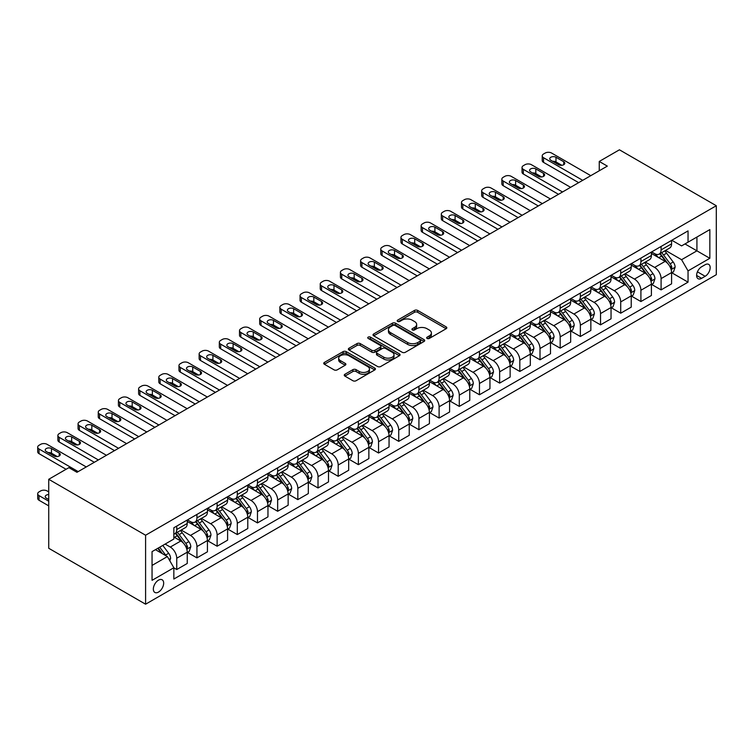 <?xml version="1.0" encoding="UTF-8"?>
<svg xmlns="http://www.w3.org/2000/svg" width="754" height="754" viewBox="0 0 754 754"><rect width="100%" height="100%" fill="white"/><g stroke="black" fill="none" stroke-linecap="round" stroke-linejoin="round"><path stroke-width="1.13" d="M427.113 338.442A1.565 0.905 0 0 0 429.337 338.442L446.17 328.716A2.243 1.291 0 0 0 446.83 327.802A2.243 1.291 0 0 0 446.17 326.887L417.65 310.422A2.243 1.291 0 0 0 414.474 310.422L397.641 320.139A1.565 0.905 0 0 0 397.179 320.78A1.565 0.905 0 0 0 397.641 321.421A1.565 0.905 0 0 0 399.856 321.421L402.042 320.158A7.172 4.138 0 0 1 412.184 320.158L414.559 321.534A7.172 4.138 0 0 1 416.66 324.465A7.172 4.138 0 0 1 414.559 327.387L412.381 328.65A1.565 0.905 0 0 0 411.92 329.291A1.565 0.905 0 0 0 412.381 329.932A1.565 0.905 0 0 0 414.596 329.932L416.774 328.669A7.172 4.138 0 0 1 426.915 328.669L429.299 330.045A7.172 4.138 0 0 1 431.392 332.976A7.172 4.138 0 0 1 429.299 335.898L427.113 337.161A1.565 0.905 0 0 0 426.66 337.801A1.565 0.905 0 0 0 427.113 338.442L427.113 337.161M158.51 592.079A7.304 4.222 120 0 0 163.279 585.641A7.304 4.222 120 0 0 162.157 579.788A7.304 4.222 120 0 0 158.51 580.146A7.304 4.222 120 0 0 153.731 586.593A7.304 4.222 120 0 0 154.853 592.446A7.304 4.222 120 0 0 158.51 592.079M344.908 374.276A2.243 1.291 0 0 0 344.258 375.19A2.243 1.291 0 0 0 344.908 376.114L352.91 380.732A2.243 1.291 0 0 0 356.086 380.732L374.785 369.931A2.243 1.291 0 0 0 375.435 369.017A2.243 1.291 0 0 0 374.785 368.103L346.256 351.637A2.243 1.291 0 0 0 343.089 351.637L324.39 362.429A2.243 1.291 0 0 0 323.73 363.343A2.243 1.291 0 0 0 324.39 364.257L334.06 369.846A2.243 1.291 0 0 0 337.226 369.846L345.228 365.219A2.243 1.291 0 0 0 345.888 364.305A2.243 1.291 0 0 0 345.228 363.39L340.431 360.629A5.994 3.459 0 0 1 338.678 358.178A5.994 3.459 0 0 1 342.382 354.983A5.994 3.459 0 0 1 348.913 355.728L367.688 366.576A5.994 3.459 0 0 1 369.451 369.017A5.994 3.459 0 0 1 365.747 372.212A5.994 3.459 0 0 1 359.215 371.468L356.086 369.658A2.243 1.291 0 0 0 352.91 369.658L344.908 374.276L344.908 376.114M716.3 205.729L619.43 149.801L599.251 161.45L607.328 166.116L76.974 472.306L68.906 467.65L48.727 479.299L145.588 535.227L716.3 205.729L716.3 274.701L145.588 604.199L145.588 535.227M402.193 352.278A2.243 1.291 0 0 0 405.369 352.278L424.068 341.477A2.243 1.291 0 0 0 424.719 340.563A2.243 1.291 0 0 0 424.068 339.649L395.539 323.183A2.243 1.291 0 0 0 392.372 323.183L373.673 333.975A2.243 1.291 0 0 0 373.013 334.889A2.243 1.291 0 0 0 373.673 335.803L402.193 352.278M368.829 338.772A1.565 0.905 0 0 1 370.421 338.998L370.421 337.132L399.422 353.88A2.243 1.291 0 0 1 400.082 354.795A2.243 1.291 0 0 1 399.422 355.709L380.723 366.501A2.243 1.291 0 0 1 377.556 366.501L349.027 350.035L349.027 348.207A2.243 1.291 0 0 0 348.376 349.121A2.243 1.291 0 0 0 349.027 350.035M349.027 348.207L357.038 343.588A2.243 1.291 0 0 1 360.205 343.588L371.769 350.261A2.243 1.291 0 0 0 374.936 350.261L380.252 347.198A2.243 1.291 0 0 0 380.902 346.284A2.243 1.291 0 0 0 380.252 345.37L368.206 338.414A1.565 0.905 0 0 1 367.745 337.773A1.565 0.905 0 0 1 368.715 336.934A1.565 0.905 0 0 1 370.421 337.132M705.16 264.729L701.606 266.784A7.078 4.09 120 0 0 696.988 273.014A7.078 4.09 120 0 0 698.072 278.688A7.078 4.09 120 0 0 701.606 278.339L705.16 276.284A7.078 4.09 120 0 0 709.787 270.055A7.078 4.09 120 0 0 708.703 264.381A7.078 4.09 120 0 0 705.16 264.729M671.823 240.262L681.588 245.898L688.044 242.175L688.044 230.894L173.844 527.762L173.844 539.044L152.054 551.626L152.054 580.335L173.844 567.753L173.844 579.034L688.044 282.156L688.044 270.884L681.588 259.696L665.537 250.432M688.044 242.175L709.844 229.593L709.844 258.302L688.044 270.884M48.727 479.299L48.727 548.271L145.588 604.199M599.251 161.45L599.251 170.772M684.981 243.947L696.922 250.837L696.922 237.048L709.844 229.593M681.588 259.696L696.922 250.837L709.844 258.302M152.054 565.425L167.388 556.565L155.437 549.666M173.844 567.847L176.747 569.524L176.747 558.243A9.133 5.269 -120 0 0 170.291 547.065L165.126 544.077M176.747 569.524L187.246 563.464L187.246 552.192A9.133 5.269 -120 0 0 180.79 541.004L173.844 536.999M187.482 552.418L196.935 557.875L196.935 546.593A9.133 5.269 -120 0 0 190.47 535.406L181.205 530.053M196.935 557.875L207.425 551.815L207.425 540.533A9.133 5.269 -120 0 0 200.969 529.355L187.246 521.429M207.67 540.769L217.114 546.226L217.114 534.944A9.133 5.269 -120 0 0 210.658 523.757L201.384 518.403M217.114 546.226L227.604 540.166L227.604 528.884A9.133 5.269 -120 0 0 221.148 517.696L207.425 509.779M227.849 529.12L237.293 534.567L237.293 523.295A9.133 5.269 -120 0 0 230.837 512.107L221.563 506.754M237.293 534.567L247.783 528.516L247.783 517.235A9.133 5.269 -120 0 0 241.327 506.047L227.604 498.13M248.028 517.47L257.472 522.918L257.472 511.646A9.133 5.269 -120 0 0 251.016 500.458L241.742 495.105M257.472 522.918L267.962 516.858L267.962 505.585A9.133 5.269 -120 0 0 261.506 494.398L247.783 486.471M268.207 505.811L277.651 511.269L277.651 499.987A9.133 5.269 -120 0 0 271.195 488.809L261.921 483.455M277.651 511.269L288.151 505.208L288.151 493.936A9.133 5.269 -120 0 0 281.685 482.749L267.962 474.822M288.386 494.162L297.83 499.619L297.83 488.338A9.133 5.269 -120 0 0 291.374 477.15L282.1 471.797M297.83 499.619L308.329 493.559L308.329 482.277A9.133 5.269 -120 0 0 301.873 471.099L288.151 463.173M308.575 482.513L318.018 487.97L318.018 476.688A9.133 5.269 -120 0 0 311.553 465.501L302.288 460.147M318.018 487.97L328.508 481.91L328.508 470.628A9.133 5.269 -120 0 0 322.052 459.44L308.329 451.523M328.753 470.864L338.197 476.311L338.197 465.039A9.133 5.269 -120 0 0 331.741 453.851L322.467 448.498M338.197 476.311L348.687 470.26L348.687 458.979A9.133 5.269 -120 0 0 342.231 447.791L328.508 439.874M348.932 459.214L358.376 464.662L358.376 453.39A9.133 5.269 -120 0 0 351.92 442.202L342.646 436.849M358.376 464.662L368.866 458.602L368.866 447.329A9.133 5.269 -120 0 0 362.41 436.142L348.687 428.215M369.111 447.556L378.555 453.013L378.555 441.731A9.133 5.269 -120 0 0 372.099 430.553L362.825 425.199M378.555 453.013L389.055 446.952L389.055 435.68A9.133 5.269 -120 0 0 382.589 424.493L368.866 416.566M389.29 435.906L398.734 441.363L398.734 430.082A9.133 5.269 -120 0 0 392.278 418.894L383.004 413.541M398.734 441.363L409.233 435.303L409.233 424.021A9.133 5.269 -120 0 0 402.777 412.843L389.055 404.917M409.469 424.257L418.922 429.714L418.922 418.432A9.133 5.269 -120 0 0 412.457 407.245L403.192 401.891M418.922 429.714L429.412 423.654L429.412 412.372A9.133 5.269 -120 0 0 422.956 401.185L409.233 393.268M429.657 412.608L439.101 418.055L439.101 406.783A9.133 5.269 -120 0 0 432.645 395.596L423.371 390.242M439.101 418.055L449.591 412.004L449.591 400.723A9.133 5.269 -120 0 0 443.135 389.535L429.412 381.618M449.836 400.958L459.28 406.406L459.28 395.134A9.133 5.269 -120 0 0 452.824 383.946L443.55 378.593M459.28 406.406L469.77 400.346L469.77 389.073A9.133 5.269 -120 0 0 463.314 377.886L449.591 369.96M470.015 389.3L479.459 394.757L479.459 383.475A9.133 5.269 -120 0 0 473.003 372.297L463.729 366.944M479.459 394.757L489.949 388.696L489.949 377.424A9.133 5.269 -120 0 0 483.493 366.237L469.77 358.31M490.194 377.65L499.638 383.107L499.638 371.826A9.133 5.269 -120 0 0 493.182 360.638L483.908 355.285M499.638 383.107L510.138 377.047L510.138 365.765A9.133 5.269 -120 0 0 503.672 354.587L489.949 346.661M510.373 366.001L519.817 371.458L519.817 360.176A9.133 5.269 -120 0 0 513.361 348.989L504.087 343.636M519.817 371.458L530.316 365.398L530.316 354.116A9.133 5.269 -120 0 0 523.86 342.929L510.138 335.012M530.562 354.352L540.005 359.799L540.005 348.527A9.133 5.269 -120 0 0 533.54 337.34L524.275 331.986M540.005 359.799L550.495 353.749L550.495 342.467A9.133 5.269 -120 0 0 544.039 331.279L530.316 323.362M550.74 342.702L560.184 348.15L560.184 336.878A9.133 5.269 -120 0 0 553.728 325.69L544.454 320.337M560.184 348.15L570.674 342.09L570.674 330.817A9.133 5.269 -120 0 0 564.218 319.63L550.495 311.704M570.919 331.044L580.363 336.501L580.363 325.219A9.133 5.269 -120 0 0 573.907 314.041L564.633 308.688M580.363 336.501L590.853 330.441L590.853 319.168A9.133 5.269 -120 0 0 584.397 307.981L570.674 300.054M591.098 319.394L600.542 324.851L600.542 313.57A9.133 5.269 -120 0 0 594.086 302.382L584.812 297.029M600.542 324.851L611.042 318.791L611.042 307.509A9.133 5.269 -120 0 0 604.576 296.331L590.853 288.405M611.277 307.745L620.721 313.202L620.721 301.92A9.133 5.269 -120 0 0 614.265 290.733L604.991 285.38M620.721 313.202L631.221 307.142L631.221 295.86A9.133 5.269 -120 0 0 624.764 284.673L611.042 276.756M631.456 296.096L640.909 301.543L640.909 290.271A9.133 5.269 -120 0 0 634.444 279.084L625.179 273.73M640.909 301.543L651.399 295.493L651.399 284.211A9.133 5.269 -120 0 0 644.943 273.023L631.221 265.106M651.644 284.447L661.088 289.894L661.088 278.622A9.133 5.269 -120 0 0 654.632 267.434L645.358 262.081M661.088 289.894L671.578 283.834L671.578 272.562A9.133 5.269 -120 0 0 665.122 261.374L651.399 253.448M651.644 251.911L654.632 253.636A9.133 5.269 -120 0 0 659.194 254.089A9.133 5.269 -120 0 0 661.088 249.913L661.088 246.464M631.456 263.561L634.444 265.285A9.133 5.269 -120 0 0 639.015 265.738A9.133 5.269 -120 0 0 640.909 261.563L640.909 258.113M611.277 275.219L614.265 276.935A9.133 5.269 -120 0 0 618.836 277.387A9.133 5.269 -120 0 0 620.721 273.212L620.721 269.762M591.098 286.869L594.086 288.594A9.133 5.269 -120 0 0 598.648 289.046A9.133 5.269 -120 0 0 600.542 284.861L600.542 281.412M570.919 298.518L573.907 300.243A9.133 5.269 -120 0 0 578.469 300.695A9.133 5.269 -120 0 0 580.363 296.511L580.363 293.061M550.74 310.167L553.728 311.892A9.133 5.269 -120 0 0 558.29 312.344A9.133 5.269 -120 0 0 560.184 308.169L560.184 304.72M530.562 321.817L533.54 323.541A9.133 5.269 -120 0 0 538.111 323.994A9.133 5.269 -120 0 0 540.005 319.819L540.005 316.369M510.373 333.475L513.361 335.2A9.133 5.269 -120 0 0 517.932 335.643A9.133 5.269 -120 0 0 519.817 331.468L519.817 328.018M490.194 345.125L493.182 346.849A9.133 5.269 -120 0 0 497.753 347.302A9.133 5.269 -120 0 0 499.638 343.117L499.638 339.668M470.015 356.774L473.003 358.499A9.133 5.269 -120 0 0 477.565 358.951A9.133 5.269 -120 0 0 479.459 354.766L479.459 351.317M449.836 368.423L452.824 370.148A9.133 5.269 -120 0 0 457.386 370.6A9.133 5.269 -120 0 0 459.28 366.425L459.28 362.976M429.657 380.073L432.645 381.797A9.133 5.269 -120 0 0 437.207 382.25A9.133 5.269 -120 0 0 439.101 378.074L439.101 374.625M409.469 391.731L412.457 393.456A9.133 5.269 -120 0 0 417.028 393.899A9.133 5.269 -120 0 0 418.922 389.724L418.922 386.274M389.29 403.381L392.278 405.105A9.133 5.269 -120 0 0 396.849 405.558A9.133 5.269 -120 0 0 398.734 401.373L398.734 397.923M369.111 415.03L372.099 416.755A9.133 5.269 -120 0 0 376.661 417.207A9.133 5.269 -120 0 0 378.555 413.022L378.555 409.573M348.932 426.679L351.92 428.404A9.133 5.269 -120 0 0 356.482 428.856A9.133 5.269 -120 0 0 358.376 424.681L358.376 421.232M328.753 438.328L331.741 440.053A9.133 5.269 -120 0 0 336.303 440.506A9.133 5.269 -120 0 0 338.197 436.33L338.197 432.881M308.575 449.987L311.553 451.712A9.133 5.269 -120 0 0 316.124 452.155A9.133 5.269 -120 0 0 318.018 447.98L318.018 444.53M288.386 461.637L291.374 463.361A9.133 5.269 -120 0 0 295.945 463.814A9.133 5.269 -120 0 0 297.83 459.629L297.83 456.179M268.207 473.286L271.195 475.011A9.133 5.269 -120 0 0 275.766 475.463A9.133 5.269 -120 0 0 277.651 471.278L277.651 467.829M248.028 484.935L251.016 486.66A9.133 5.269 -120 0 0 255.578 487.112A9.133 5.269 -120 0 0 257.472 482.937L257.472 479.487M227.849 496.584L230.837 498.309A9.133 5.269 -120 0 0 235.399 498.762A9.133 5.269 -120 0 0 237.293 494.586L237.293 491.137M207.67 508.243L210.658 509.968A9.133 5.269 -120 0 0 215.22 510.42A9.133 5.269 -120 0 0 217.114 506.236L217.114 502.786M187.482 519.892L190.47 521.617A9.133 5.269 -120 0 0 195.041 522.07A9.133 5.269 -120 0 0 196.935 517.885L196.935 514.435M671.823 272.788L688.044 282.156M659.194 254.089L669.684 248.028A9.133 5.269 -120 0 0 671.578 243.853L671.578 240.403M639.015 265.738L649.505 259.678A9.133 5.269 -120 0 0 651.399 255.502L651.399 252.053M618.836 277.387L629.326 271.336A9.133 5.269 -120 0 0 631.221 267.152L631.221 263.702M598.648 289.046L609.147 282.986A9.133 5.269 -120 0 0 611.042 278.801L611.042 275.351M578.469 300.695L588.968 294.635A9.133 5.269 -120 0 0 590.853 290.45L590.853 287.01M558.29 312.344L568.789 306.284A9.133 5.269 -120 0 0 570.674 302.109L570.674 298.659M538.111 323.994L548.601 317.934A9.133 5.269 -120 0 0 550.495 313.758L550.495 310.309M517.932 335.643L528.422 329.592A9.133 5.269 -120 0 0 530.316 325.408L530.316 321.958M497.753 347.302L508.243 341.242A9.133 5.269 -120 0 0 510.138 337.057L510.138 333.607M477.565 358.951L488.064 352.891A9.133 5.269 -120 0 0 489.949 348.706L489.949 345.266M457.386 370.6L467.885 364.54A9.133 5.269 -120 0 0 469.77 360.365L469.77 356.915M437.207 382.25L447.697 376.189A9.133 5.269 -120 0 0 449.591 372.014L449.591 368.565M417.028 393.899L427.518 387.848A9.133 5.269 -120 0 0 429.412 383.663L429.412 380.214M396.849 405.558L407.339 399.497A9.133 5.269 -120 0 0 409.233 395.313L409.233 391.863M376.661 417.207L387.16 411.147A9.133 5.269 -120 0 0 389.055 406.962L389.055 403.522M356.482 428.856L366.981 422.796A9.133 5.269 -120 0 0 368.866 418.621L368.866 415.171M336.303 440.506L346.802 434.445A9.133 5.269 -120 0 0 348.687 430.27L348.687 426.821M316.124 452.155L326.614 446.104A9.133 5.269 -120 0 0 328.508 441.919L328.508 438.47M295.945 463.814L306.435 457.753A9.133 5.269 -120 0 0 308.329 453.569L308.329 450.119M275.766 475.463L286.256 469.403A9.133 5.269 -120 0 0 288.151 465.218L288.151 461.778M255.578 487.112L266.077 481.052A9.133 5.269 -120 0 0 267.962 476.877L267.962 473.427M235.399 498.762L245.898 492.701A9.133 5.269 -120 0 0 247.783 488.526L247.783 485.076M215.22 510.42L225.71 504.36A9.133 5.269 -120 0 0 227.604 500.175L227.604 496.726M195.041 522.07L205.531 516.009A9.133 5.269 -120 0 0 207.425 511.825L207.425 508.375M173.844 534.086A9.133 5.269 -120 0 0 174.862 533.719L185.352 527.659A9.133 5.269 -120 0 0 187.246 523.474L187.246 520.034M174.862 533.719A9.133 5.269 -120 0 0 176.747 529.534L176.747 526.085M167.388 556.565L173.844 567.753M427.744 338.659L429.299 337.764A7.172 4.138 0 0 0 431.392 334.833L431.392 332.976M416.66 324.465L416.66 326.331A7.172 4.138 0 0 1 414.559 329.253L413.003 330.148M446.142 328.735L417.65 312.279A2.243 1.291 0 0 0 414.474 312.279L398.272 321.638M424.04 341.496L395.539 325.049A2.243 1.291 0 0 0 392.372 325.049L373.701 335.822M420.101 341.204A1.565 0.905 0 0 0 420.562 340.563A1.565 0.905 0 0 0 420.101 339.922L395.068 325.474A1.565 0.905 0 0 0 392.843 325.474L390.553 326.793A7.172 4.138 0 0 0 388.451 329.724A7.172 4.138 0 0 0 390.553 332.655L407.669 342.533A7.172 4.138 0 0 0 417.81 342.533L420.101 341.204L420.101 343.07A1.565 0.905 0 0 0 420.562 342.429L420.562 340.563M388.451 329.724L388.451 331.59A7.172 4.138 0 0 0 390.553 334.512L390.553 332.655M420.101 343.07L417.81 344.399A7.172 4.138 0 0 1 407.669 344.399L390.553 334.512M349.064 350.054L357.038 345.445L357.038 343.588M380.902 346.284L380.902 348.15A2.243 1.291 0 0 1 380.252 349.064L374.936 352.127A2.243 1.291 0 0 1 371.769 352.127L360.205 345.445A2.243 1.291 0 0 0 357.038 345.445M370.421 338.998L399.394 355.728M383.777 357.198A5.994 3.459 0 0 0 390.308 357.943A5.994 3.459 0 0 0 394.012 354.748A5.994 3.459 0 0 0 392.25 352.297L385.633 348.48A2.243 1.291 0 0 0 382.466 348.48L377.16 351.543A2.243 1.291 0 0 0 376.5 352.457A2.243 1.291 0 0 0 377.16 353.372L383.777 357.198L383.777 359.055A5.994 3.459 0 0 0 390.308 359.809A5.994 3.459 0 0 0 394.012 356.614L394.012 354.748M376.5 352.457L376.5 354.323A2.243 1.291 0 0 0 377.16 355.238L377.16 353.372M383.777 359.055L377.16 355.238M369.451 369.017L369.451 370.883A5.994 3.459 0 0 1 365.747 374.078A5.994 3.459 0 0 1 359.215 373.334L356.086 371.524A2.243 1.291 0 0 0 352.91 371.524L344.936 376.123M338.678 358.178L338.678 360.044A5.994 3.459 0 0 0 340.431 362.486L340.431 360.629M345.2 365.238L340.431 362.486M374.747 369.95L346.256 353.503A2.243 1.291 0 0 0 343.089 353.503L324.418 364.276L324.39 362.429M671.578 272.929L673.52 271.817L675.132 267.152A6.051 3.497 -120 0 0 673.199 261.996L666.602 253.193A17.465 10.085 -120 0 0 664.698 250.912M658.138 257.34A17.465 10.085 -120 0 0 654.557 253.598M671.032 269.225L671.861 267.406A6.051 3.497 -120 0 0 670.136 263.768L663.539 254.965A17.465 10.085 -120 0 0 661.626 252.684M660.004 253.617A14.496 8.369 60 0 1 662.389 256.332L667.969 263.777M659.693 253.806A17.465 10.085 60 0 1 661.597 256.087L665.98 261.94M582.701 180.329L543.549 157.727A4.562 2.639 0 0 1 542.22 155.861A4.562 2.639 0 0 1 543.549 153.995L545.17 153.062A4.562 2.639 0 0 1 551.626 153.062L590.778 175.663M542.22 155.861L542.22 160.517A4.562 2.639 180 0 0 543.549 162.383L578.667 182.657M550.816 160.244A3.657 2.111 180 0 1 549.751 158.745A3.657 2.111 180 0 1 552.003 156.804A3.657 2.111 180 0 1 555.981 157.256L563.738 161.733A3.657 2.111 180 0 1 564.803 163.222A3.657 2.111 180 0 1 562.55 165.173A3.657 2.111 180 0 1 558.573 164.711L550.816 160.244M552.72 161.337A3.657 2.111 180 0 1 555.981 161.922L561.834 165.296M651.399 284.578L653.341 283.466L654.953 278.801A6.051 3.497 -120 0 0 653.021 273.655L646.423 264.843A17.465 10.085 -120 0 0 644.519 262.562M637.959 268.989A17.465 10.085 -120 0 0 634.378 265.248M650.843 280.874L651.682 279.065A6.051 3.497 -120 0 0 649.948 275.427L643.36 266.614A17.465 10.085 -120 0 0 641.447 264.334M639.826 265.276A14.496 8.369 60 0 1 642.201 267.981L647.79 275.427M639.515 265.455A17.465 10.085 60 0 1 641.418 267.736L645.801 273.589M631.221 296.237L633.153 295.116L634.774 290.45A6.051 3.497 -120 0 0 632.842 285.304L626.244 276.501A17.465 10.085 -120 0 0 624.34 274.211M617.771 280.639A17.465 10.085 -120 0 0 614.199 276.897M630.664 292.524L631.503 290.714A6.051 3.497 -120 0 0 629.769 287.076L623.172 278.264A17.465 10.085 -120 0 0 621.268 275.983M619.647 276.925A14.496 8.369 60 0 1 622.022 279.63L627.601 287.086M619.336 277.104A17.465 10.085 60 0 1 621.239 279.385L625.622 285.238M611.042 307.886L612.974 306.765L614.585 302.109A6.051 3.497 -120 0 0 612.663 296.953L606.065 288.151A17.465 10.085 -120 0 0 604.152 285.87M597.592 292.298A17.465 10.085 -120 0 0 594.02 288.556M610.486 304.182L611.324 302.363A6.051 3.497 -120 0 0 609.59 298.725L602.993 289.922A17.465 10.085 -120 0 0 601.089 287.632M599.458 288.575A14.496 8.369 60 0 1 601.843 291.28L607.422 298.735M599.147 288.754A17.465 10.085 60 0 1 601.061 291.035L605.443 296.887M562.522 191.978L523.37 169.377A4.562 2.639 0 0 1 522.032 167.511A4.562 2.639 0 0 1 523.37 165.644L524.991 164.711A4.562 2.639 0 0 1 531.447 164.711L570.599 187.322M522.032 167.511L522.032 172.176A4.562 2.639 180 0 0 523.37 174.033L558.488 194.306M530.637 171.893A3.657 2.111 180 0 1 529.572 170.404A3.657 2.111 180 0 1 531.824 168.453A3.657 2.111 180 0 1 535.802 168.905L543.549 173.382A3.657 2.111 180 0 1 544.624 174.871A3.657 2.111 180 0 1 542.371 176.822A3.657 2.111 180 0 1 538.384 176.37L530.637 171.893M532.541 172.986A3.657 2.111 180 0 1 535.802 173.571L541.655 176.945M542.343 203.627L503.191 181.026A4.562 2.639 0 0 1 501.853 179.16A4.562 2.639 0 0 1 503.191 177.294L504.803 176.37A4.562 2.639 0 0 1 511.269 176.37L550.411 198.971M501.853 179.16L501.853 183.825A4.562 2.639 180 0 0 503.191 185.691L538.309 205.965M510.458 183.542A3.657 2.111 180 0 1 509.384 182.053A3.657 2.111 180 0 1 511.646 180.102A3.657 2.111 180 0 1 515.623 180.564L523.37 185.032A3.657 2.111 180 0 1 524.445 186.53A3.657 2.111 180 0 1 522.192 188.472A3.657 2.111 180 0 1 518.205 188.019L510.458 183.542M512.362 184.645A3.657 2.111 180 0 1 515.623 185.22L521.476 188.594M522.164 215.276L483.012 192.675A4.562 2.639 0 0 1 481.674 190.809A4.562 2.639 0 0 1 483.012 188.952L484.624 188.019A4.562 2.639 0 0 1 491.08 188.019L530.232 210.62M481.674 190.809L481.674 195.475A4.562 2.639 180 0 0 483.012 197.341L518.13 217.614M490.279 195.192A3.657 2.111 180 0 1 489.205 193.703A3.657 2.111 180 0 1 491.457 191.752A3.657 2.111 180 0 1 495.444 192.213L503.191 196.69A3.657 2.111 180 0 1 504.266 198.179A3.657 2.111 180 0 1 502.004 200.121A3.657 2.111 180 0 1 498.026 199.669L490.279 195.192M492.174 196.294A3.657 2.111 180 0 1 495.444 196.869L501.287 200.253M590.853 319.536L592.795 318.414L594.406 313.758A6.051 3.497 -120 0 0 592.474 308.603L585.877 299.8A17.465 10.085 -120 0 0 583.973 297.519M577.413 303.947A17.465 10.085 -120 0 0 573.841 300.205M590.307 315.832L591.145 314.013A6.051 3.497 -120 0 0 589.411 310.375L582.814 301.572A17.465 10.085 -120 0 0 580.91 299.291M579.279 300.224A14.496 8.369 60 0 1 581.664 302.929L587.243 310.384M578.968 300.403A17.465 10.085 60 0 1 580.872 302.693L585.264 308.546M501.985 226.935L462.833 204.325A4.562 2.639 0 0 1 461.495 202.468A4.562 2.639 0 0 1 462.833 200.602L464.445 199.669A4.562 2.639 0 0 1 470.901 199.669L510.053 222.27M461.495 202.468L461.495 207.124A4.562 2.639 180 0 0 462.833 208.99L497.942 229.263M470.1 206.841A3.657 2.111 180 0 1 469.026 205.352A3.657 2.111 180 0 1 471.278 203.41A3.657 2.111 180 0 1 475.265 203.863L483.012 208.34A3.657 2.111 180 0 1 484.077 209.829A3.657 2.111 180 0 1 481.825 211.78A3.657 2.111 180 0 1 477.848 211.318L470.1 206.841M471.995 207.944A3.657 2.111 180 0 1 475.265 208.528L481.109 211.902M570.674 331.185L572.616 330.073L574.228 325.408A6.051 3.497 -120 0 0 572.295 320.252L565.698 311.449A17.465 10.085 -120 0 0 563.794 309.168M557.234 315.596A17.465 10.085 -120 0 0 553.662 311.854M570.128 327.481L570.957 325.662A6.051 3.497 -120 0 0 569.232 322.024L562.635 313.221A17.465 10.085 -120 0 0 560.731 310.94M559.1 311.873A14.496 8.369 60 0 1 561.485 314.588L567.065 322.033M558.789 312.062A17.465 10.085 60 0 1 560.693 314.343L565.085 320.196M481.797 238.584L442.655 215.983A4.562 2.639 0 0 1 441.316 214.117A4.562 2.639 0 0 1 442.655 212.251L444.266 211.318A4.562 2.639 0 0 1 450.722 211.318L489.874 233.919M441.316 214.117L441.316 218.773A4.562 2.639 180 0 0 442.655 220.639L477.763 240.912M449.912 218.5A3.657 2.111 180 0 1 448.847 217.001A3.657 2.111 180 0 1 451.099 215.06A3.657 2.111 180 0 1 455.086 215.512L462.833 219.989A3.657 2.111 180 0 1 463.899 221.478A3.657 2.111 180 0 1 461.646 223.429A3.657 2.111 180 0 1 457.669 222.967L449.912 218.5M451.816 219.593A3.657 2.111 180 0 1 455.086 220.177L460.93 223.552M550.495 342.834L552.437 341.722L554.049 337.057A6.051 3.497 -120 0 0 552.116 331.911L545.519 323.098A17.465 10.085 -120 0 0 543.615 320.818M537.055 327.245A17.465 10.085 -120 0 0 533.474 323.504M549.949 339.13L550.778 337.321A6.051 3.497 -120 0 0 549.044 333.683L542.456 324.87A17.465 10.085 -120 0 0 540.543 322.589M538.921 323.532A14.496 8.369 60 0 1 541.297 326.237L546.886 333.683M538.61 323.711A17.465 10.085 60 0 1 540.514 325.992L544.897 331.845M530.316 354.493L532.249 353.372L533.87 348.706A6.051 3.497 -120 0 0 531.938 343.56L525.34 334.757A17.465 10.085 -120 0 0 523.436 332.467M516.876 338.895A17.465 10.085 -120 0 0 513.295 335.153M529.76 350.78L530.599 348.97A6.051 3.497 -120 0 0 528.865 345.332L522.268 336.52A17.465 10.085 -120 0 0 520.364 334.239M518.743 335.181A14.496 8.369 60 0 1 521.118 337.886L526.707 345.341M518.432 335.36A17.465 10.085 60 0 1 520.335 337.641L524.718 343.494M510.138 366.142L512.07 365.021L513.681 360.365A6.051 3.497 -120 0 0 511.759 355.209L505.161 346.406A17.465 10.085 -120 0 0 503.248 344.126M496.688 350.553A17.465 10.085 -120 0 0 493.116 346.812M509.581 362.438L510.42 360.619A6.051 3.497 -120 0 0 508.686 356.981L502.089 348.178A17.465 10.085 -120 0 0 500.185 345.888M498.564 346.831A14.496 8.369 60 0 1 500.939 349.536L506.518 356.991M498.243 347.01A17.465 10.085 60 0 1 500.156 349.291L504.539 355.143M489.949 377.792L491.891 376.67L493.502 372.014A6.051 3.497 -120 0 0 491.57 366.859L484.982 358.056A17.465 10.085 -120 0 0 483.069 355.775M476.509 362.203A17.465 10.085 -120 0 0 472.937 358.461M489.403 374.088L490.241 372.269A6.051 3.497 -120 0 0 488.507 368.631L481.91 359.828A17.465 10.085 -120 0 0 480.006 357.547M478.375 358.48A14.496 8.369 60 0 1 480.76 361.185L486.339 368.64M478.064 358.659A17.465 10.085 60 0 1 479.968 360.949L484.36 366.802M461.618 250.234L422.466 227.633A4.562 2.639 0 0 1 421.128 225.766A4.562 2.639 0 0 1 422.466 223.9L424.087 222.967A4.562 2.639 0 0 1 430.543 222.967L469.695 245.578M421.128 225.766L421.128 230.432A4.562 2.639 180 0 0 422.466 232.289L457.584 252.562M429.733 230.149A3.657 2.111 180 0 1 428.668 228.66A3.657 2.111 180 0 1 430.92 226.709A3.657 2.111 180 0 1 434.898 227.161L442.655 231.638A3.657 2.111 180 0 1 443.72 233.127A3.657 2.111 180 0 1 441.467 235.078A3.657 2.111 180 0 1 437.48 234.626L429.733 230.149M431.637 231.242A3.657 2.111 180 0 1 434.898 231.827L440.751 235.201M441.439 261.883L402.287 239.282A4.562 2.639 0 0 1 400.949 237.416A4.562 2.639 0 0 1 402.287 235.55L403.899 234.626A4.562 2.639 0 0 1 410.364 234.626L449.516 257.227M400.949 237.416L400.949 242.081A4.562 2.639 180 0 0 402.287 243.947L437.405 264.22M409.554 241.798A3.657 2.111 180 0 1 408.479 240.309A3.657 2.111 180 0 1 410.742 238.358A3.657 2.111 180 0 1 414.719 238.82L422.466 243.288A3.657 2.111 180 0 1 423.541 244.786A3.657 2.111 180 0 1 421.288 246.728A3.657 2.111 180 0 1 417.301 246.275L409.554 241.798M411.458 242.901A3.657 2.111 180 0 1 414.719 243.476L420.572 246.85M421.26 273.532L382.108 250.931A4.562 2.639 0 0 1 380.77 249.065A4.562 2.639 0 0 1 382.108 247.208L383.72 246.275A4.562 2.639 0 0 1 390.176 246.275L429.328 268.876M380.77 249.065L380.77 253.73A4.562 2.639 180 0 0 382.108 255.597L417.226 275.87M389.375 253.448A3.657 2.111 180 0 1 388.301 251.959A3.657 2.111 180 0 1 390.563 250.008A3.657 2.111 180 0 1 394.54 250.469L402.287 254.946A3.657 2.111 180 0 1 403.362 256.435A3.657 2.111 180 0 1 401.1 258.377A3.657 2.111 180 0 1 397.122 257.925L389.375 253.448M391.269 254.55A3.657 2.111 180 0 1 394.54 255.125L400.393 258.509M401.081 285.191L361.929 262.581A4.562 2.639 0 0 1 360.591 260.724A4.562 2.639 0 0 1 361.929 258.858L363.541 257.925A4.562 2.639 0 0 1 369.997 257.925L409.149 280.526M360.591 260.724L360.591 265.38A4.562 2.639 180 0 0 361.929 267.246L397.038 287.519M369.196 265.097A3.657 2.111 180 0 1 368.122 263.608A3.657 2.111 180 0 1 370.374 261.666A3.657 2.111 180 0 1 374.361 262.119L382.108 266.596A3.657 2.111 180 0 1 383.183 268.085A3.657 2.111 180 0 1 380.921 270.036A3.657 2.111 180 0 1 376.943 269.574L369.196 265.097M371.091 266.2A3.657 2.111 180 0 1 374.361 266.784L380.204 270.158M469.77 389.441L471.712 388.329L473.323 383.663A6.051 3.497 -120 0 0 471.391 378.508L464.794 369.705A17.465 10.085 -120 0 0 462.89 367.424M456.33 373.852A17.465 10.085 -120 0 0 452.758 370.11M469.224 385.737L470.062 383.918A6.051 3.497 -120 0 0 468.328 380.28L461.731 371.477A17.465 10.085 -120 0 0 459.827 369.196M458.196 370.129A14.496 8.369 60 0 1 460.581 372.844L466.161 380.289M457.885 370.318A17.465 10.085 60 0 1 459.789 372.599L464.181 378.451M380.902 296.84L341.751 274.239A4.562 2.639 0 0 1 340.412 272.373A4.562 2.639 0 0 1 341.751 270.507L343.362 269.574A4.562 2.639 0 0 1 349.818 269.574L388.97 292.175M340.412 272.373L340.412 277.029A4.562 2.639 180 0 0 341.751 278.895L376.859 299.168M349.008 276.756A3.657 2.111 180 0 1 347.943 275.257A3.657 2.111 180 0 1 350.195 273.316A3.657 2.111 180 0 1 354.182 273.768L361.929 278.245A3.657 2.111 180 0 1 362.994 279.734A3.657 2.111 180 0 1 360.742 281.685A3.657 2.111 180 0 1 356.765 281.223L349.008 276.756M350.912 277.849A3.657 2.111 180 0 1 354.182 278.433L360.026 281.808M449.591 401.09L451.533 399.978L453.145 395.313A6.051 3.497 -120 0 0 451.212 390.167L444.615 381.354A17.465 10.085 -120 0 0 442.711 379.073M436.151 385.501A17.465 10.085 -120 0 0 432.57 381.76M449.045 397.386L449.874 395.577A6.051 3.497 -120 0 0 448.149 391.939L441.552 383.126A17.465 10.085 -120 0 0 439.639 380.845M438.017 381.788A14.496 8.369 60 0 1 440.402 384.493L445.982 391.939M437.706 381.967A17.465 10.085 60 0 1 439.61 384.248L443.993 390.101M360.714 308.49L321.562 285.889A4.562 2.639 0 0 1 320.233 284.022A4.562 2.639 0 0 1 321.562 282.156L323.183 281.223A4.562 2.639 0 0 1 329.639 281.223L368.791 303.834M320.233 284.022L320.233 288.688A4.562 2.639 180 0 0 321.562 290.544L356.68 310.818M328.829 288.405A3.657 2.111 180 0 1 327.764 286.916A3.657 2.111 180 0 1 330.016 284.965A3.657 2.111 180 0 1 333.994 285.417L341.751 289.894A3.657 2.111 180 0 1 342.816 291.383A3.657 2.111 180 0 1 340.563 293.334A3.657 2.111 180 0 1 336.586 292.882L328.829 288.405M330.733 289.498A3.657 2.111 180 0 1 333.994 290.083L339.847 293.457M429.412 412.749L431.345 411.627L432.966 406.962A6.051 3.497 -120 0 0 431.034 401.816L424.436 393.013A17.465 10.085 -120 0 0 422.532 390.723M415.972 397.151A17.465 10.085 -120 0 0 412.391 393.409M428.856 409.036L429.695 407.226A6.051 3.497 -120 0 0 427.961 403.588L421.363 394.776A17.465 10.085 -120 0 0 419.46 392.495M417.839 393.437A14.496 8.369 60 0 1 420.214 396.142L425.803 403.597M417.527 393.616A17.465 10.085 60 0 1 419.431 395.897L423.814 401.75M409.233 424.398L411.166 423.277L412.787 418.621A6.051 3.497 -120 0 0 410.855 413.465L404.257 404.662A17.465 10.085 -120 0 0 402.353 402.382M395.784 408.809A17.465 10.085 -120 0 0 392.212 405.068M408.677 420.694L409.516 418.875A6.051 3.497 -120 0 0 407.782 415.237L401.185 406.434A17.465 10.085 -120 0 0 399.281 404.144M397.66 405.087A14.496 8.369 60 0 1 400.035 407.791L405.614 415.247M397.349 405.266A17.465 10.085 60 0 1 399.252 407.546L403.635 413.399M389.055 436.048L390.987 434.926L392.598 430.27A6.051 3.497 -120 0 0 390.666 425.115L384.078 416.312A17.465 10.085 -120 0 0 382.165 414.031M375.605 420.459A17.465 10.085 -120 0 0 372.033 416.717M388.498 432.344L389.337 430.525A6.051 3.497 -120 0 0 387.603 426.887L381.006 418.084A17.465 10.085 -120 0 0 379.102 415.803M377.471 416.736A14.496 8.369 60 0 1 379.856 419.441L385.435 426.896M377.16 416.915A17.465 10.085 60 0 1 379.073 419.205L383.456 425.058M368.866 447.697L370.808 446.585L372.419 441.919A6.051 3.497 -120 0 0 370.487 436.764L363.89 427.961A17.465 10.085 -120 0 0 361.986 425.68M355.426 432.108A17.465 10.085 -120 0 0 351.854 428.366M368.32 443.993L369.158 442.174A6.051 3.497 -120 0 0 367.424 438.536L360.827 429.733A17.465 10.085 -120 0 0 358.923 427.452M357.292 428.385A14.496 8.369 60 0 1 359.677 431.099L365.256 438.545M356.981 428.574A17.465 10.085 60 0 1 358.885 430.854L363.277 436.707M348.687 459.346L350.629 458.234L352.241 453.569A6.051 3.497 -120 0 0 350.308 448.423L343.711 439.61A17.465 10.085 -120 0 0 341.807 437.329M335.247 443.757A17.465 10.085 -120 0 0 331.675 440.016M348.141 455.642L348.97 453.833A6.051 3.497 -120 0 0 347.245 450.195L340.648 441.382A17.465 10.085 -120 0 0 338.744 439.101M337.113 440.044A14.496 8.369 60 0 1 339.498 442.749L345.078 450.195M336.802 440.223A17.465 10.085 60 0 1 338.706 442.504L343.098 448.357M328.508 471.005L330.45 469.883L332.062 465.218A6.051 3.497 -120 0 0 330.129 460.072L323.532 451.269A17.465 10.085 -120 0 0 321.628 448.979M315.068 455.407A17.465 10.085 -120 0 0 311.487 451.665M327.962 467.301L328.791 465.482A6.051 3.497 -120 0 0 327.057 461.844L320.469 453.031A17.465 10.085 -120 0 0 318.556 450.751M316.934 451.693A14.496 8.369 60 0 1 319.31 454.398L324.899 461.853M316.623 451.872A17.465 10.085 60 0 1 318.527 454.153L322.91 460.006M308.329 482.654L310.262 481.533L311.883 476.877A6.051 3.497 -120 0 0 309.951 471.721L303.353 462.918A17.465 10.085 -120 0 0 301.449 460.637M294.889 467.065A17.465 10.085 -120 0 0 291.308 463.324M307.773 478.95L308.612 477.131A6.051 3.497 -120 0 0 306.878 473.493L300.281 464.69A17.465 10.085 -120 0 0 298.377 462.4M296.756 463.342A14.496 8.369 60 0 1 299.131 466.047L304.72 473.503M296.445 463.522A17.465 10.085 60 0 1 298.348 465.802L302.731 471.655M288.151 494.304L290.083 493.182L291.694 488.526A6.051 3.497 -120 0 0 289.772 483.371L283.174 474.568A17.465 10.085 -120 0 0 281.261 472.287M274.701 478.715A17.465 10.085 -120 0 0 271.129 474.973M287.594 490.6L288.433 488.781A6.051 3.497 -120 0 0 286.699 485.142L280.102 476.339A17.465 10.085 -120 0 0 278.198 474.059M276.577 474.992A14.496 8.369 60 0 1 278.952 477.697L284.531 485.152M276.256 475.171A17.465 10.085 60 0 1 278.169 477.461L282.552 483.314M267.962 505.953L269.904 504.841L271.515 500.175A6.051 3.497 -120 0 0 269.583 495.02L262.986 486.217A17.465 10.085 -120 0 0 261.082 483.936M254.522 490.364A17.465 10.085 -120 0 0 250.95 486.622M267.416 502.249L268.254 500.43A6.051 3.497 -120 0 0 266.52 496.792L259.923 487.989A17.465 10.085 -120 0 0 258.019 485.708M256.388 486.641A14.496 8.369 60 0 1 258.773 489.355L264.352 496.801M256.077 486.83A17.465 10.085 60 0 1 257.981 489.11L262.373 494.963M247.783 517.612L249.725 516.49L251.336 511.825A6.051 3.497 -120 0 0 249.404 506.679L242.807 497.866A17.465 10.085 -120 0 0 240.903 495.585M234.343 502.013A17.465 10.085 -120 0 0 230.771 498.271M247.237 513.898L248.075 512.089A6.051 3.497 -120 0 0 246.341 508.45L239.744 499.638A17.465 10.085 -120 0 0 237.84 497.357M236.209 498.3A14.496 8.369 60 0 1 238.594 501.005L244.173 508.45M235.898 498.479A17.465 10.085 60 0 1 237.802 500.76L242.194 506.613M227.604 529.261L229.546 528.139L231.158 523.474A6.051 3.497 -120 0 0 229.225 518.328L222.628 509.525A17.465 10.085 -120 0 0 220.724 507.235M214.164 513.663A17.465 10.085 -120 0 0 210.583 509.921M227.058 525.557L227.887 523.738A6.051 3.497 -120 0 0 226.162 520.1L219.565 511.287A17.465 10.085 -120 0 0 217.652 509.007M216.03 509.949A14.496 8.369 60 0 1 218.415 512.654L223.995 520.109M215.719 510.128A17.465 10.085 60 0 1 217.623 512.409L222.006 518.262M207.425 540.91L209.358 539.789L210.979 535.133A6.051 3.497 -120 0 0 209.047 529.977L202.449 521.174A17.465 10.085 -120 0 0 200.545 518.893M193.985 525.321A17.465 10.085 -120 0 0 190.404 521.579M206.869 537.206L207.708 535.387A6.051 3.497 -120 0 0 205.974 531.749L199.376 522.946A17.465 10.085 -120 0 0 197.473 520.656M195.852 521.598A14.496 8.369 60 0 1 198.227 524.303L203.816 531.759M195.54 521.777A17.465 10.085 60 0 1 197.444 524.058L201.827 529.911M340.535 320.139L301.383 297.538A4.562 2.639 0 0 1 300.045 295.672A4.562 2.639 0 0 1 301.383 293.806L303.004 292.882A4.562 2.639 0 0 1 309.46 292.882L348.612 315.483M300.045 295.672L300.045 300.337A4.562 2.639 180 0 0 301.383 302.203L336.501 322.476M308.65 300.054A3.657 2.111 180 0 1 307.585 298.565A3.657 2.111 180 0 1 309.837 296.614A3.657 2.111 180 0 1 313.815 297.076L321.562 301.543A3.657 2.111 180 0 1 322.637 303.042A3.657 2.111 180 0 1 320.384 304.984A3.657 2.111 180 0 1 316.397 304.531L308.65 300.054M310.554 301.157A3.657 2.111 180 0 1 313.815 301.732L319.668 305.106M320.356 331.788L281.204 309.187A4.562 2.639 0 0 1 279.866 307.321A4.562 2.639 0 0 1 281.204 305.464L282.816 304.531A4.562 2.639 0 0 1 289.282 304.531L328.424 327.132M279.866 307.321L279.866 311.986A4.562 2.639 180 0 0 281.204 313.853L316.322 334.126M288.471 311.704A3.657 2.111 180 0 1 287.397 310.214A3.657 2.111 180 0 1 289.659 308.263A3.657 2.111 180 0 1 293.636 308.725L301.383 313.202A3.657 2.111 180 0 1 302.458 314.691A3.657 2.111 180 0 1 300.205 316.642A3.657 2.111 180 0 1 296.218 316.18L288.471 311.704M290.375 312.806A3.657 2.111 180 0 1 293.636 313.381L299.489 316.765M300.177 343.447L261.025 320.836A4.562 2.639 0 0 1 259.687 318.98A4.562 2.639 0 0 1 261.025 317.114L262.637 316.18A4.562 2.639 0 0 1 269.093 316.18L308.245 338.782M259.687 318.98L259.687 323.636A4.562 2.639 180 0 0 261.025 325.502L296.143 345.775M268.292 323.353A3.657 2.111 180 0 1 267.218 321.864A3.657 2.111 180 0 1 269.47 319.922A3.657 2.111 180 0 1 273.457 320.375L281.204 324.851A3.657 2.111 180 0 1 282.279 326.341A3.657 2.111 180 0 1 280.017 328.292A3.657 2.111 180 0 1 276.039 327.83L268.292 323.353M270.186 324.456A3.657 2.111 180 0 1 273.457 325.04L279.3 328.414M279.998 355.096L240.846 332.495A4.562 2.639 0 0 1 239.508 330.629A4.562 2.639 0 0 1 240.846 328.763L242.458 327.83A4.562 2.639 0 0 1 248.914 327.83L288.066 350.431M239.508 330.629L239.508 335.285A4.562 2.639 180 0 0 240.846 337.151L275.955 357.424M248.113 335.012A3.657 2.111 180 0 1 247.039 333.513A3.657 2.111 180 0 1 249.291 331.572A3.657 2.111 180 0 1 253.278 332.024L261.025 336.501A3.657 2.111 180 0 1 262.09 337.99A3.657 2.111 180 0 1 259.838 339.941A3.657 2.111 180 0 1 255.86 339.479L248.113 335.012M250.008 336.105A3.657 2.111 180 0 1 253.278 336.689L259.122 340.063M259.81 366.746L220.668 344.144A4.562 2.639 0 0 1 219.329 342.278A4.562 2.639 0 0 1 220.668 340.412L222.279 339.479A4.562 2.639 0 0 1 228.735 339.479L267.887 362.09M219.329 342.278L219.329 346.944A4.562 2.639 180 0 0 220.668 348.8L255.776 369.074M227.925 346.661A3.657 2.111 180 0 1 226.86 345.172A3.657 2.111 180 0 1 229.112 343.221A3.657 2.111 180 0 1 233.099 343.673L240.846 348.15A3.657 2.111 180 0 1 241.911 349.639A3.657 2.111 180 0 1 239.659 351.59A3.657 2.111 180 0 1 235.682 351.138L227.925 346.661M229.829 347.754A3.657 2.111 180 0 1 233.099 348.339L238.943 351.713M239.631 378.395L200.479 355.794A4.562 2.639 0 0 1 199.141 353.928A4.562 2.639 0 0 1 200.479 352.061L202.1 351.138A4.562 2.639 0 0 1 208.556 351.138L247.708 373.739M199.141 353.928L199.141 358.593A4.562 2.639 180 0 0 200.479 360.459L235.597 380.732M207.746 358.31A3.657 2.111 180 0 1 206.681 356.821A3.657 2.111 180 0 1 208.933 354.87A3.657 2.111 180 0 1 212.911 355.332L220.668 359.799A3.657 2.111 180 0 1 221.733 361.298A3.657 2.111 180 0 1 219.48 363.239A3.657 2.111 180 0 1 215.493 362.787L207.746 358.31M209.65 359.413A3.657 2.111 180 0 1 212.911 359.988L218.764 363.362M219.452 390.044L180.3 367.443A4.562 2.639 0 0 1 178.962 365.577A4.562 2.639 0 0 1 180.3 363.72L181.912 362.787A4.562 2.639 0 0 1 188.377 362.787L227.529 385.388M178.962 365.577L178.962 370.242A4.562 2.639 180 0 0 180.3 372.108L215.418 392.382M187.567 369.96A3.657 2.111 180 0 1 186.492 368.47A3.657 2.111 180 0 1 188.754 366.519A3.657 2.111 180 0 1 192.732 366.981L200.479 371.458A3.657 2.111 180 0 1 201.554 372.947A3.657 2.111 180 0 1 199.301 374.898A3.657 2.111 180 0 1 195.314 374.436L187.567 369.96M189.471 371.062A3.657 2.111 180 0 1 192.732 371.637L198.585 375.021M199.273 401.703L160.121 379.092A4.562 2.639 0 0 1 158.783 377.236A4.562 2.639 0 0 1 160.121 375.369L161.733 374.436A4.562 2.639 0 0 1 168.189 374.436L207.341 397.038M158.783 377.236L158.783 381.892A4.562 2.639 180 0 0 160.121 383.758L195.239 404.031M167.388 381.609A3.657 2.111 180 0 1 166.314 380.12A3.657 2.111 180 0 1 168.576 378.178A3.657 2.111 180 0 1 172.553 378.631L180.3 383.107A3.657 2.111 180 0 1 181.375 384.597A3.657 2.111 180 0 1 179.113 386.548A3.657 2.111 180 0 1 175.135 386.086L167.388 381.609M169.282 382.712A3.657 2.111 180 0 1 172.553 383.296L178.406 386.67M179.094 413.352L139.942 390.751A4.562 2.639 0 0 1 138.604 388.885A4.562 2.639 0 0 1 139.942 387.019L141.554 386.086A4.562 2.639 0 0 1 148.01 386.086L187.162 408.687M138.604 388.885L138.604 393.541A4.562 2.639 180 0 0 139.942 395.407L175.051 415.68M147.209 393.268A3.657 2.111 180 0 1 146.135 391.769A3.657 2.111 180 0 1 148.387 389.827A3.657 2.111 180 0 1 152.374 390.28L160.121 394.757A3.657 2.111 180 0 1 161.196 396.246A3.657 2.111 180 0 1 158.934 398.197A3.657 2.111 180 0 1 154.956 397.735L147.209 393.268M149.103 394.361A3.657 2.111 180 0 1 152.374 394.945L158.217 398.319M158.915 425.002L119.763 402.4A4.562 2.639 0 0 1 118.425 400.534A4.562 2.639 0 0 1 119.763 398.668L121.375 397.735A4.562 2.639 0 0 1 127.831 397.735L166.983 420.346M118.425 400.534L118.425 405.2A4.562 2.639 180 0 0 119.763 407.056L154.872 427.329M127.021 404.917A3.657 2.111 180 0 1 125.956 403.428A3.657 2.111 180 0 1 128.208 401.477A3.657 2.111 180 0 1 132.195 401.929L139.942 406.406A3.657 2.111 180 0 1 141.007 407.895A3.657 2.111 180 0 1 138.755 409.846A3.657 2.111 180 0 1 134.778 409.394L127.021 404.917M128.925 406.01A3.657 2.111 180 0 1 132.195 406.594L138.039 409.969M138.727 436.651L99.575 414.05A4.562 2.639 0 0 1 98.246 412.184A4.562 2.639 0 0 1 99.575 410.317L101.196 409.394A4.562 2.639 0 0 1 107.652 409.394L146.804 431.995M98.246 412.184L98.246 416.849A4.562 2.639 180 0 0 99.575 418.715L134.693 438.988M106.842 416.566A3.657 2.111 180 0 1 105.777 415.077A3.657 2.111 180 0 1 108.029 413.126A3.657 2.111 180 0 1 112.007 413.588L119.763 418.055A3.657 2.111 180 0 1 120.828 419.554A3.657 2.111 180 0 1 118.576 421.495A3.657 2.111 180 0 1 114.589 421.043L106.842 416.566M108.746 417.669A3.657 2.111 180 0 1 112.007 418.244L117.86 421.618M118.548 448.31L79.396 425.699A4.562 2.639 0 0 1 78.058 423.833A4.562 2.639 0 0 1 79.396 421.976L81.017 421.043A4.562 2.639 0 0 1 87.473 421.043L126.625 443.644M78.058 423.833L78.058 428.498A4.562 2.639 180 0 0 79.396 430.364L114.514 450.638M86.663 428.215A3.657 2.111 180 0 1 85.598 426.726A3.657 2.111 180 0 1 87.85 424.775A3.657 2.111 180 0 1 91.828 425.237L99.575 429.714A3.657 2.111 180 0 1 100.65 431.203A3.657 2.111 180 0 1 98.397 433.154A3.657 2.111 180 0 1 94.41 432.692L86.663 428.215M88.567 429.318A3.657 2.111 180 0 1 91.828 429.893L97.681 433.277M187.246 552.559L189.179 551.438L190.8 546.782A6.051 3.497 -120 0 0 188.868 541.626L182.27 532.824A17.465 10.085 -120 0 0 180.366 530.543M186.69 548.855L187.529 547.036A6.051 3.497 -120 0 0 185.795 543.398L179.198 534.595A17.465 10.085 -120 0 0 177.294 532.315M175.673 533.248A14.496 8.369 60 0 1 178.048 535.953L183.627 543.408M175.362 533.427A17.465 10.085 60 0 1 177.265 535.717L181.648 541.57M98.369 459.959L59.217 437.348A4.562 2.639 0 0 1 57.879 435.492A4.562 2.639 0 0 1 59.217 433.625L60.829 432.692A4.562 2.639 0 0 1 67.294 432.692L106.437 455.293M57.879 435.492L57.879 440.147A4.562 2.639 180 0 0 59.217 442.014L94.335 462.287M66.484 439.865A3.657 2.111 180 0 1 65.41 438.376A3.657 2.111 180 0 1 67.671 436.434A3.657 2.111 180 0 1 71.649 436.886L79.396 441.363A3.657 2.111 180 0 1 80.471 442.852A3.657 2.111 180 0 1 78.218 444.803A3.657 2.111 180 0 1 74.231 444.342L66.484 439.865M68.388 440.967A3.657 2.111 180 0 1 71.649 441.552L77.502 444.926M169.81 560.759L170.611 558.431A6.051 3.497 -120 0 0 168.679 553.276L162.798 545.425M48.727 501.203L39.038 495.614A4.562 2.639 -0 0 1 37.7 493.747A4.562 2.639 -0 0 1 39.038 491.881L40.65 490.948A4.562 2.639 -0 0 1 47.106 490.948L48.727 491.881M48.727 505.859L39.038 500.27A4.562 2.639 180 0 1 37.7 498.403L37.7 493.747M48.727 499.186A3.657 2.111 0 0 0 48.199 499.223M166.163 555.868A6.051 3.497 -120 0 0 165.616 555.048L159.725 547.197M158.217 548.064L162.44 553.719M157.793 548.309L161.384 553.097M48.727 494.53A3.657 2.111 -0 0 0 45.231 496.632A3.657 2.111 -0 0 0 46.305 498.13L48.727 499.525M78.19 471.608L39.038 449.007A4.562 2.639 0 0 1 37.7 447.141A4.562 2.639 0 0 1 39.038 445.275L40.65 444.342A4.562 2.639 0 0 1 47.106 444.342L86.258 466.943M37.7 447.141L37.7 451.797A4.562 2.639 180 0 0 39.038 453.663L66.079 469.28M46.305 451.523A3.657 2.111 180 0 1 45.231 450.025A3.657 2.111 180 0 1 47.483 448.083A3.657 2.111 180 0 1 51.47 448.536L59.217 453.013A3.657 2.111 180 0 1 60.292 454.502A3.657 2.111 180 0 1 58.03 456.453A3.657 2.111 180 0 1 54.052 455.991L46.305 451.523M48.199 452.617A3.657 2.111 180 0 1 51.47 453.201L57.313 456.575M170.291 547.065L180.79 541.004M190.47 535.406L200.969 529.355M210.658 523.757L221.148 517.696M230.837 512.107L241.327 506.047M251.016 500.458L261.506 494.398M271.195 488.809L281.685 482.749M291.374 477.15L301.873 471.099M311.553 465.501L322.052 459.44M331.741 453.851L342.231 447.791M351.92 442.202L362.41 436.142M372.099 430.553L382.589 424.493M392.278 418.894L402.777 412.843M412.457 407.245L422.956 401.185M432.645 395.596L443.135 389.535M452.824 383.946L463.314 377.886M473.003 372.297L483.493 366.237M493.182 360.638L503.672 354.587M513.361 348.989L523.86 342.929M533.54 337.34L544.039 331.279M553.728 325.69L564.218 319.63M573.907 314.041L584.397 307.981M594.086 302.382L604.576 296.331M614.265 290.733L624.764 284.673M634.444 279.084L644.943 273.023M654.632 267.434L665.122 261.374M661.088 249.913L671.578 243.853M661.088 278.622L671.578 272.562M640.909 290.271L651.399 284.211M640.909 261.563L651.399 255.502M620.721 301.92L631.221 295.86M620.721 273.212L631.221 267.152M600.542 313.57L611.042 307.509M600.542 284.861L611.042 278.801M580.363 325.219L590.853 319.168M580.363 296.511L590.853 290.45M560.184 336.878L570.674 330.817M560.184 308.169L570.674 302.109M540.005 348.527L550.495 342.467M540.005 319.819L550.495 313.758M519.817 360.176L530.316 354.116M519.817 331.468L530.316 325.408M499.638 371.826L510.138 365.765M499.638 343.117L510.138 337.057M479.459 383.475L489.949 377.424M479.459 354.766L489.949 348.706M459.28 395.134L469.77 389.073M459.28 366.425L469.77 360.365M439.101 406.783L449.591 400.723M439.101 378.074L449.591 372.014M418.922 418.432L429.412 412.372M418.922 389.724L429.412 383.663M398.734 430.082L409.233 424.021M398.734 401.373L409.233 395.313M378.555 441.731L389.055 435.68M378.555 413.022L389.055 406.962M358.376 453.39L368.866 447.329M358.376 424.681L368.866 418.621M338.197 465.039L348.687 458.979M338.197 436.33L348.687 430.27M318.018 476.688L328.508 470.628M318.018 447.98L328.508 441.919M297.83 488.338L308.329 482.277M297.83 459.629L308.329 453.569M277.651 499.987L288.151 493.936M277.651 471.278L288.151 465.218M257.472 511.646L267.962 505.585M257.472 482.937L267.962 476.877M237.293 523.295L247.783 517.235M237.293 494.586L247.783 488.526M217.114 534.944L227.604 528.884M217.114 506.236L227.604 500.175M196.935 546.593L207.425 540.533M196.935 517.885L207.425 511.825M176.747 558.243L187.246 552.192M176.747 529.534L187.246 523.474M697.422 271.817L705.16 276.284M696.602 275.446L701.606 278.339M429.299 337.764L429.299 335.898M412.381 329.932L412.381 328.65M414.559 329.253L414.559 327.387M397.641 321.421L397.641 320.139M414.474 312.279L414.474 310.422M417.65 312.279L417.65 310.422M446.17 328.716L446.17 326.887M373.673 335.803L373.673 333.975M392.372 325.049L392.372 323.183M395.539 325.049L395.539 323.183M424.068 341.477L424.068 339.649M407.669 344.399L407.669 342.533M417.81 344.399L417.81 342.533M360.205 345.445L360.205 343.588M371.769 352.127L371.769 350.261M374.936 352.127L374.936 350.261M380.252 349.064L380.252 347.198M399.422 355.709L399.422 353.88M352.91 371.524L352.91 369.658M356.086 371.524L356.086 369.658M359.215 373.334L359.215 371.468M345.228 365.219L345.228 363.39M343.089 353.503L343.089 351.637M346.256 353.503L346.256 351.637M374.785 369.931L374.785 368.103M671.126 269.555L675.094 267.265M663.539 254.965L666.602 253.193M658.779 257.708L661.597 256.087M670.136 263.768L673.199 261.996M669.656 266.134L671.861 267.406M543.549 162.383L543.549 157.727M555.981 157.256L555.981 161.922M563.738 161.733L563.738 164.711M650.947 281.204L654.915 278.923M643.36 266.614L646.423 264.843M638.6 269.367L641.418 267.736M649.948 275.427L653.021 273.655M649.477 277.783L651.682 279.065M630.768 292.863L634.727 290.573M623.172 278.264L626.244 276.501M618.421 281.016L621.239 279.385M629.769 287.076L632.842 285.304M629.288 289.432L631.503 290.714M610.589 304.512L614.548 302.222M602.993 289.922L606.065 288.151M598.233 292.665L601.061 291.035M609.59 298.725L612.663 296.953M609.109 301.091L611.324 302.363M523.37 174.033L523.37 169.377M535.802 168.905L535.802 173.571M543.549 173.382L543.549 176.37M503.191 185.691L503.191 181.026M515.623 180.564L515.623 185.22M523.37 185.032L523.37 188.019M483.012 197.341L483.012 192.675M495.444 192.213L495.444 196.869M503.191 196.69L503.191 199.669M590.401 316.162L594.369 313.871M582.814 301.572L585.877 299.8M578.054 304.314L580.872 302.693M589.411 310.375L592.474 308.603M588.931 312.74L591.145 314.013M462.833 208.99L462.833 204.325M475.265 203.863L475.265 208.528M483.012 208.34L483.012 211.318M570.222 327.811L574.19 325.521M562.635 313.221L565.698 311.449M557.875 315.964L560.693 314.343M569.232 322.024L572.295 320.252M568.752 324.39L570.957 325.662M442.655 220.639L442.655 215.983M455.086 215.512L455.086 220.177M462.833 219.989L462.833 222.967M550.043 339.46L554.011 337.179M542.456 324.87L545.519 323.098M537.696 327.622L540.514 325.992M549.044 333.683L552.116 331.911M548.573 336.039L550.778 337.321M529.864 351.119L533.823 348.829M522.268 336.52L525.34 334.757M517.517 339.272L520.335 337.641M528.865 345.332L531.938 343.56M528.384 347.688L530.599 348.97M509.685 362.768L513.644 360.478M502.089 348.178L505.161 346.406M497.338 350.921L500.156 349.291M508.686 356.981L511.759 355.209M508.205 359.347L510.42 360.619M489.506 374.418L493.465 372.127M481.91 359.828L484.982 358.056M477.15 362.57L479.968 360.949M488.507 368.631L491.57 366.859M488.026 370.996L490.241 372.269M422.466 232.289L422.466 227.633M434.898 227.161L434.898 231.827M442.655 231.638L442.655 234.626M402.287 243.947L402.287 239.282M414.719 238.82L414.719 243.476M422.466 243.288L422.466 246.275M382.108 255.597L382.108 250.931M394.54 250.469L394.54 255.125M402.287 254.946L402.287 257.925M361.929 267.246L361.929 262.581M374.361 262.119L374.361 266.784M382.108 266.596L382.108 269.574M469.318 386.067L473.286 383.777M461.731 371.477L464.794 369.705M456.971 374.22L459.789 372.599M468.328 380.28L471.391 378.508M467.848 382.646L470.062 383.918M341.751 278.895L341.751 274.239M354.182 273.768L354.182 278.433M361.929 278.245L361.929 281.223M449.139 397.716L453.107 395.435M441.552 383.126L444.615 381.354M436.792 385.878L439.61 384.248M448.149 391.939L451.212 390.167M447.669 394.295L449.874 395.577M321.562 290.544L321.562 285.889M333.994 285.417L333.994 290.083M341.751 289.894L341.751 292.882M428.96 409.375L432.928 407.085M421.363 394.776L424.436 393.013M416.613 397.528L419.431 395.897M427.961 403.588L431.034 401.816M427.49 405.944L429.695 407.226M408.781 421.024L412.74 418.734M401.185 406.434L404.257 404.662M396.434 409.177L399.252 407.546M407.782 415.237L410.855 413.465M407.301 417.603L409.516 418.875M388.602 432.673L392.561 430.383M381.006 418.084L384.078 416.312M376.246 420.826L379.073 419.205M387.603 426.887L390.666 425.115M387.122 429.252L389.337 430.525M368.414 444.323L372.382 442.033M360.827 429.733L363.89 427.961M356.067 432.476L358.885 430.854M367.424 438.536L370.487 436.764M366.944 440.901L369.158 442.174M348.235 455.972L352.203 453.691M340.648 441.382L343.711 439.61M335.888 444.134L338.706 442.504M347.245 450.195L350.308 448.423M346.765 452.551L348.97 453.833M328.056 467.631L332.024 465.341M320.469 453.031L323.532 451.269M315.709 455.784L318.527 454.153M327.057 461.844L330.129 460.072M326.586 464.2L328.791 465.482M307.877 479.28L311.836 476.99M300.281 464.69L303.353 462.918M295.53 467.433L298.348 465.802M306.878 473.493L309.951 471.721M306.397 475.859L308.612 477.131M287.698 490.929L291.657 488.639M280.102 476.339L283.174 474.568M275.351 479.082L278.169 477.461M286.699 485.142L289.772 483.371M286.218 487.508L288.433 488.781M267.519 502.579L271.478 500.298M259.923 487.989L262.986 486.217M255.163 490.731L257.981 489.11M266.52 496.792L269.583 495.02M266.039 499.157L268.254 500.43M247.331 514.228L251.299 511.947M239.744 499.638L242.807 497.866M234.984 502.39L237.802 500.76M246.341 508.45L249.404 506.679M245.861 510.807L248.075 512.089M227.152 525.887L231.12 523.596M219.565 511.287L222.628 509.525M214.805 514.039L217.623 512.409M226.162 520.1L229.225 518.328M225.682 522.456L227.887 523.738M206.973 537.536L210.941 535.246M199.376 522.946L202.449 521.174M194.626 525.689L197.444 524.058M205.974 531.749L209.047 529.977M205.503 534.115L207.708 535.387M301.383 302.203L301.383 297.538M313.815 297.076L313.815 301.732M321.562 301.543L321.562 304.531M281.204 313.853L281.204 309.187M293.636 308.725L293.636 313.381M301.383 313.202L301.383 316.18M261.025 325.502L261.025 320.836M273.457 320.375L273.457 325.04M281.204 324.851L281.204 327.83M240.846 337.151L240.846 332.495M253.278 332.024L253.278 336.689M261.025 336.501L261.025 339.479M220.668 348.8L220.668 344.144M233.099 343.673L233.099 348.339M240.846 348.15L240.846 351.138M200.479 360.459L200.479 355.794M212.911 355.332L212.911 359.988M220.668 359.799L220.668 362.787M180.3 372.108L180.3 367.443M192.732 366.981L192.732 371.637M200.479 371.458L200.479 374.436M160.121 383.758L160.121 379.092M172.553 378.631L172.553 383.296M180.3 383.107L180.3 386.086M139.942 395.407L139.942 390.751M152.374 390.28L152.374 394.945M160.121 394.757L160.121 397.735M119.763 407.056L119.763 402.4M132.195 401.929L132.195 406.594M139.942 406.406L139.942 409.394M99.575 418.715L99.575 414.05M112.007 413.588L112.007 418.244M119.763 418.055L119.763 421.043M79.396 430.364L79.396 425.699M91.828 425.237L91.828 429.893M99.575 429.714L99.575 432.692M186.794 549.185L190.753 546.895M179.198 534.595L182.27 532.824M174.447 537.338L177.265 535.717M185.795 543.398L188.868 541.626M185.314 545.764L187.529 547.036M59.217 442.014L59.217 437.348M71.649 436.886L71.649 441.552M79.396 441.363L79.396 444.342M39.038 495.614L39.038 500.27M169.037 559.43L170.574 558.554M165.616 555.048L168.679 553.276M39.038 453.663L39.038 449.007M51.47 448.536L51.47 453.201M59.217 453.013L59.217 455.991"/></g></svg>
